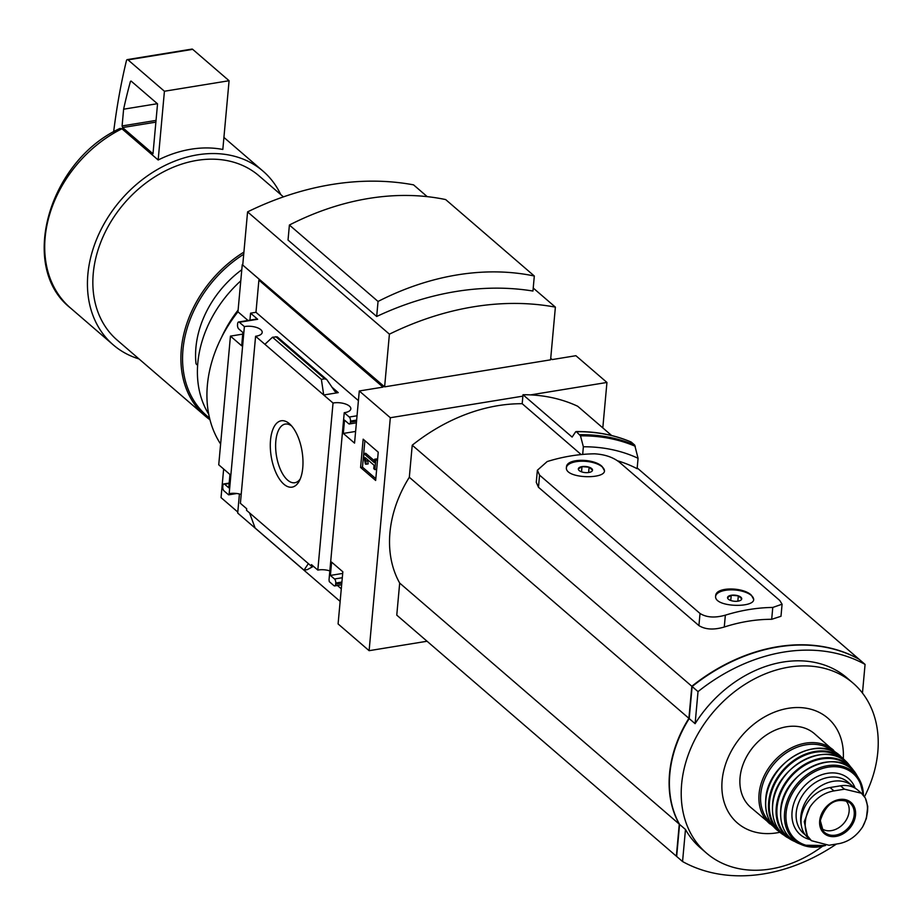 <?xml version="1.0" encoding="UTF-8"?>
<svg xmlns="http://www.w3.org/2000/svg" width="924" height="924" viewBox="0 0 924 924"><rect width="100%" height="100%" fill="white"/><g stroke="black" fill="none" stroke-linecap="round" stroke-linejoin="round"><path stroke-width="1.39" d="M340.136 601.397L237.699 513.063L239.432 493.982M237.791 512.046L221.044 497.609L223.643 469.034M427.061 641.244L369.115 650.681L390.321 417.729L359.286 390.979L354.55 443.116L343.312 433.437L344.525 420.131L348.66 423.689A3.084 1.432 -99.2 0 0 349.411 423.966A3.084 1.432 -99.2 0 0 350.392 422.199L350.496 421.09A3.084 1.432 -99.2 0 0 349.272 417.036L344.236 412.705L329.036 579.752L329.291 581.646L333.922 585.643A3.084 1.432 -99.2 0 0 334.673 585.92A3.084 1.432 -99.2 0 0 335.655 584.153L335.758 583.032A3.084 1.432 -99.2 0 0 334.534 578.99L330.399 575.421L331.612 562.115L342.839 571.794L338.092 623.931L369.115 650.681M344.236 412.705A11.712 5.024 5.2 0 0 350.843 408.835A11.712 5.024 5.2 0 0 345.056 403.857A11.712 5.024 5.2 0 0 333.033 403.037L255.59 336.267L240.39 503.326L246.696 508.754L246.546 510.314L311.353 566.181L311.492 564.633L317.821 570.085A11.712 5.024 -174.8 0 1 329.845 570.905M236.821 493.508L228.621 494.848L229.175 493.659A11.712 5.024 -174.8 0 1 241.199 494.479M312.982 565.915L311.353 566.181M341.291 588.807L337.422 585.47M283.887 484.211A33.634 15.639 80.8 0 1 270.593 439.362A33.634 15.639 80.8 0 1 290.136 424.382A33.634 15.639 80.8 0 1 299.341 480.896A33.634 15.639 80.8 0 1 283.887 484.211M333.033 403.037L317.821 570.085M611.665 435.527L577.696 406.248A182.525 141.337 130.8 0 0 530.584 394.894L606.941 382.455L575.906 355.705L552.206 359.575L550.727 358.293M606.941 382.455L602.806 427.893M363.155 439.177L360.579 467.463L375.652 480.457L378.228 452.171L363.155 439.177M255.59 336.267A11.712 5.024 5.2 0 0 262.197 332.409A11.712 5.024 5.2 0 0 256.41 327.419A11.712 5.024 5.2 0 0 244.386 326.599L229.175 493.659M244.386 326.599L239.351 322.268A3.084 1.432 -99.2 0 0 238.6 321.991A3.084 1.432 -99.2 0 0 237.618 323.758L237.526 324.878A3.084 1.432 -99.2 0 0 238.75 328.921L242.885 332.49L241.672 345.795L230.446 336.117L218.734 464.795L229.96 474.474L228.748 487.78L224.613 484.222A3.084 1.432 -99.2 0 0 223.862 483.945A3.084 1.432 -99.2 0 0 222.88 485.712L222.776 486.821A3.084 1.432 -99.2 0 0 224.001 490.875L228.621 494.848M120.132 128.424L121.945 128.771L158.166 159.991A114.692 88.82 -49.2 0 1 222.823 149.469L229.083 80.723L192.7 49.353A3.084 1.432 -99.2 0 0 191.961 49.087L127.293 59.61A3.084 1.432 -99.2 0 0 126.403 60.788A493.301 229.302 -99.2 0 0 113.64 131.866M359.286 390.979L382.998 387.121L258.893 280.122L259.979 279.949L242.25 264.657L384.615 386.856L389.408 334.165L247.574 211.885A300.184 232.455 -49.2 0 1 413.548 184.858L427.223 196.65M390.321 417.729L522.88 396.142L522.187 403.707L581.173 454.573M389.408 334.165A300.184 232.455 -49.2 0 1 555.382 307.138L550.588 359.829L384.615 386.856M258.893 280.122L255.971 312.289L250.577 313.167L249.942 320.143M242.735 334.118L230.446 336.117M239.351 322.268L257.669 319.277A3.084 1.432 -99.2 0 0 256.93 319.011L238.6 321.991M257.669 319.277L250.577 313.167M264.911 344.306L272.499 337.225L277.223 336.844L326.773 379.556L324.682 378.828L321.379 379.371L323.712 394.998L338.265 392.631L334.915 391.476L326.773 379.556M308.362 563.605L304.019 570.166L255.128 528.02L249.561 512.912M304.019 570.166L307.311 569.623L313.444 566.308M555.382 307.138L533.217 288.034M376.68 316.482A300.184 232.455 -49.2 0 1 532.952 291.037L534.315 276.01L445.668 199.572A267.001 206.757 -49.2 0 0 289.397 225.029L288.034 240.055L376.68 316.482L378.043 301.455L289.397 225.029M578.332 468.953L582.005 466.608L589.108 467.197A7.115 3.061 5.2 0 0 582.005 466.608A7.115 3.061 5.2 0 0 578.332 468.953A7.115 3.061 5.2 0 0 579.048 470.432A7.115 3.061 5.2 0 0 581.739 471.898A7.115 3.061 5.2 0 0 588.831 472.487A7.115 3.061 5.2 0 0 591.533 471.563A7.115 3.061 5.2 0 0 592.515 470.143A7.115 3.061 5.2 0 0 589.108 467.197L592.515 470.143M727.546 597.609L731.231 595.264L738.322 595.853A7.115 3.061 5.2 0 0 731.231 595.264A7.115 3.061 5.2 0 0 727.546 597.609A7.115 3.061 5.2 0 0 728.274 599.087A7.115 3.061 5.2 0 0 730.953 600.554A7.115 3.061 5.2 0 0 738.057 601.143A7.115 3.061 5.2 0 0 740.748 600.219A7.115 3.061 5.2 0 0 741.729 598.798A7.115 3.061 5.2 0 0 738.322 595.853L741.729 598.798M751.374 595.206C743.37 586.959 715.442 586.601 715.673 595.945C713.432 607.241 754.088 608.315 753.707 599.41L751.374 595.206M700.022 613.467L539.57 475.132L537.387 470.235L547.181 461.55A186.532 144.444 130.8 0 1 594.594 453.823C604.7 454.423 612.947 457.195 619.323 462.15L779.775 600.485L782.074 604.204L772.776 607.449A186.532 144.444 -49.2 0 0 725.352 615.165C714.922 618.087 706.479 617.521 700.022 613.467L698.914 625.594C705.382 629.614 713.836 630.087 724.277 627.015A172.649 133.703 -49.2 0 1 771.69 619.299L780.965 616.285M602.148 466.551C594.155 458.304 566.216 457.946 566.447 467.29C564.217 478.586 604.874 479.66 604.492 470.755L602.148 466.551M676.657 856.363A172.649 133.703 -49.2 0 1 676.356 856.19L396.766 615.13L399.688 583.079A112.231 86.902 -49.2 0 1 409.32 477.269L412.231 445.206L691.822 686.266A172.649 133.703 -49.2 0 1 858.87 659.066L858.858 659.159M637.19 467.937L858.87 659.066M617.532 460.787A172.649 133.703 -49.2 0 1 637.121 468.699L638.068 458.292A182.525 141.337 130.8 0 0 583.367 446.777L580.491 435.851L576.449 431.727L575.652 431.82L576.449 431.727A191.765 148.498 130.8 0 1 631.242 442.088L630.445 442.273M412.231 445.206A172.649 133.703 -49.2 0 1 522.187 403.707M537.375 470.235L536.267 482.316L538.473 487.26L698.914 625.594M582.674 454.435L583.367 446.777M575.652 431.82L572.118 437.075L523.007 394.733L522.88 396.142M631.242 442.088L634.684 445.056A191.765 148.498 130.8 0 0 579.879 434.696M638.068 458.292L634.684 445.056M530.584 394.894A182.525 141.337 130.8 0 0 523.007 394.733M248.002 320.466L237.953 311.804L242.25 264.657M220.617 444.04A120.928 93.647 -49.2 0 1 237.953 311.804M242.781 264.576L247.574 211.885M676.356 856.19L679.279 824.139A112.231 86.902 -49.2 0 1 688.9 718.329L691.822 686.266M399.688 583.079L679.279 824.139M409.32 477.269L688.9 718.329M753.695 599.561A19.115 8.2 5.2 0 0 751.339 595.483A19.115 8.2 5.2 0 0 730.699 589.859A19.115 8.2 5.2 0 0 715.661 596.096M604.469 470.905A19.115 8.2 5.2 0 0 602.125 466.828A19.115 8.2 5.2 0 0 581.485 461.203A19.115 8.2 5.2 0 0 566.435 467.44M738.322 595.853L737.837 601.178M731.231 595.264L730.757 600.485M589.108 467.197L588.623 472.522M582.005 466.608L581.531 471.829M836.336 844.109A172.649 133.703 -49.2 0 1 682.559 861.538L676.657 856.444L679.567 824.393A112.231 86.902 -49.2 0 1 689.2 718.583L692.122 686.52A172.649 133.703 -49.2 0 1 859.158 659.32L865.072 664.414L862.462 693.081M843.277 758.72A69.231 53.604 130.8 0 0 786.035 708.72A69.231 53.604 130.8 0 0 721.944 783.044A69.231 53.604 130.8 0 0 779.821 832.305M682.559 861.538L685.481 829.486A112.231 86.902 130.8 0 0 700.531 847.978L706.444 853.071A112.231 86.902 130.8 0 0 822.452 846.315M864.506 796.707A112.231 86.902 130.8 0 0 877.8 752.101A112.231 86.902 130.8 0 0 853.014 683.079A112.231 86.902 130.8 0 0 713.906 711.33A112.231 86.902 130.8 0 0 706.444 853.071M853.014 683.079L847.1 677.985A112.231 86.902 130.8 0 0 695.114 723.677L698.024 691.614A172.649 133.703 -49.2 0 1 865.072 664.414M689.2 718.583L695.114 723.677M692.122 686.52L698.024 691.614M679.567 824.393L685.481 829.486M280.734 194.548A114.692 88.82 130.8 0 0 263.005 171.113A114.692 88.82 130.8 0 0 120.848 199.988A114.692 88.82 130.8 0 0 113.213 344.848A114.692 88.82 130.8 0 0 139.004 358.939M283.425 196.87L258.974 175.791A108.524 84.038 130.8 0 0 124.463 203.107A108.524 84.038 130.8 0 0 117.244 340.171L205.301 416.1A108.524 84.038 130.8 0 0 209.991 419.785M243.924 252.09A108.524 84.038 130.8 0 0 205.301 416.1M243.728 254.25A107.288 83.091 130.8 0 0 209.54 417.994M241.776 269.75A92.492 71.622 130.8 0 0 196.027 363.813L197.644 365.211M197.632 365.35L196.027 363.813M378.043 301.455A267.001 206.757 -49.2 0 1 534.315 276.01M364.876 440.667L362.474 467.163L360.579 467.463M362.474 467.163L375.814 478.667M363.64 455.624L365.442 464.102L366.251 464.206L365.269 457.68L374.07 465.28L373.758 468.664L374.89 469.623L375.745 460.198L374.624 459.228L374.312 462.612L363.825 453.568L363.64 455.624M374.474 460.822L365.708 453.268L363.825 453.568M377.535 459.806L376.507 458.928L374.624 459.228M377.523 459.909L375.745 460.198M376.669 469.334L374.89 469.623M366.251 464.206L368.133 463.906L367.752 460.706L365.858 461.007M367.752 460.706L367.567 459.667M255.971 312.289L358.408 400.612M343.312 433.437L355.613 431.439M330.399 575.421L342.688 573.423M272.499 337.225L321.379 379.371M300.288 478.863A29.718 13.814 80.8 0 1 295.056 482.686A29.718 13.814 80.8 0 1 287.63 480.133A29.718 13.814 80.8 0 1 275.652 447.967A29.718 13.814 80.8 0 1 285.504 424.035A29.718 13.814 80.8 0 1 291.672 426.01M158.166 159.991L164.426 91.245L229.083 80.723M164.426 91.245L128.043 59.887A3.084 1.432 -99.2 0 0 127.293 59.61M123.62 109.194L122.095 125.941L122.592 127.558L152.991 153.777L157.542 103.858L131.093 81.058L130.457 81.381A479.729 222.996 -99.2 0 0 123.62 109.194L157.357 103.696M829.013 845.264L839.512 843.543C848.971 841.498 856.698 835.897 862.716 826.737L866.331 818.595L867.567 811.353L867.74 806.329L865.326 798.024L861.399 793.219L844.467 789.188L833.956 790.909C824.15 792.653 816.146 798.036 809.967 807.045L804.25 821.667L807.357 835.746L811.434 840.69L829.013 845.264M861.399 793.208L857.795 790.101A30.215 23.4 130.8 0 0 840.54 785.816L830.029 787.525A30.215 23.4 130.8 0 0 803.868 808.8A30.215 23.4 130.8 0 0 807.83 837.583L811.434 840.69M854.238 787.698A33.911 26.265 130.8 0 0 852.598 786.116A33.911 26.265 130.8 0 0 821.101 785.793A33.911 26.265 130.8 0 0 800.808 816.631A33.911 26.265 130.8 0 0 801.397 825.802M836.636 753.268L814.437 733.679A48.718 37.722 130.8 0 0 769.207 733.217A48.718 37.722 130.8 0 0 740.055 777.5A48.718 37.722 130.8 0 0 750.819 807.461L773.457 826.541M821.621 828.562A18.503 14.322 130.8 0 0 843.808 823.33A18.503 14.322 130.8 0 0 845.726 800.611M240.771 280.861A107.912 83.564 130.8 0 0 208.732 414.229M238.115 310.071A107.912 83.564 130.8 0 0 221.448 337.56M121.945 128.771A114.692 88.82 130.8 0 0 70.501 308.015C18.087 267.117 48.81 160.845 120.108 128.39M772.776 607.449L771.69 619.299M725.352 615.165L724.277 627.015M635.285 446.28A191.129 148.013 130.8 0 0 580.491 435.851M539.57 475.132L538.473 487.26M331.704 386.971L338.265 392.631M349.272 417.036L357.034 415.777M350.496 421.09L356.641 420.085M350.392 422.199L356.537 421.194M224.613 484.222L229.14 483.483M334.534 578.99L342.296 577.731M335.758 583.032L341.903 582.039M335.655 584.153L341.799 583.148M275.791 336.683L324.682 378.828M128.043 59.887L192.7 49.353M122.592 127.558L155.879 122.141M122.095 125.941L156.029 120.42M130.457 81.381L131.312 81.243M844.467 789.188L840.54 785.816M833.956 790.909L830.029 787.525M833.448 750.069A48.718 37.722 130.8 0 0 788.218 749.607A48.718 37.722 130.8 0 0 759.066 793.901A48.718 37.722 130.8 0 0 769.831 823.861M833.009 751.327A47.482 36.764 130.8 0 0 788.992 751.154A47.482 36.764 130.8 0 0 760.741 794.236A47.482 36.764 130.8 0 0 770.997 823.238M765.869 799.757A48.706 37.722 130.8 0 0 776.911 829.96C768.491 822.533 764.76 812.369 765.719 799.468C767.197 762.866 817.913 733.344 840.528 756.19A48.706 37.722 130.8 0 0 795.229 755.358A48.706 37.722 130.8 0 0 765.869 799.757M840.528 756.19L846.638 762.323A48.568 37.607 130.8 0 0 844.317 759.736A48.568 37.607 130.8 0 0 798.833 757.253A48.568 37.607 130.8 0 0 768.664 802.044A48.568 37.607 130.8 0 0 780.988 833.182L780.988 833.182A48.568 37.607 130.8 0 0 783.875 835.088M843.739 760.002A47.944 37.133 130.8 0 0 798.937 758.165A47.944 37.133 130.8 0 0 769.484 802.194A47.944 37.133 130.8 0 0 781.161 832.57M772.672 805.035A48.06 37.214 130.8 0 0 786.694 837.121C776.299 830.075 771.598 819.322 772.568 804.873C774.012 766.608 828.92 737.86 849.041 764.795A48.06 37.214 130.8 0 0 803.73 760.059A48.06 37.214 130.8 0 0 772.672 805.035M854.631 772.198A47.355 36.671 130.8 0 0 852.679 769.299A47.355 36.671 130.8 0 0 807.876 762.658A47.355 36.671 130.8 0 0 776.252 807.495A47.355 36.671 130.8 0 0 791.672 840.055A47.355 36.671 130.8 0 0 794.836 841.545M852.39 769.796A46.743 36.198 130.8 0 0 808.165 763.409A46.743 36.198 130.8 0 0 777.038 807.634A46.743 36.198 130.8 0 0 792.122 839.685M780.838 810.394A46.177 35.759 130.8 0 0 797.909 843.15C785.516 836.959 779.787 825.975 780.699 810.209C782.108 771.136 839.985 744.34 856.664 775.005A46.177 35.759 130.8 0 0 812.912 766.077A46.177 35.759 130.8 0 0 780.838 810.394M863.432 795.287A45.01 34.858 130.8 0 0 859.412 779.602A45.01 34.858 130.8 0 0 816.816 768.941A45.01 34.858 130.8 0 0 784.591 812.589A45.01 34.858 130.8 0 0 802.864 845.194A45.01 34.858 130.8 0 0 825.282 845.529M862.785 794.548A43.809 33.922 130.8 0 0 825.109 767.752A43.809 33.922 130.8 0 0 786.105 812.82A43.809 33.922 130.8 0 0 823.457 845.46M855.15 788.207A36.995 28.656 130.8 0 0 820.616 775.132A36.995 28.656 130.8 0 0 792.064 811.85A36.995 28.656 130.8 0 0 810.14 839.581M852.598 786.116L848.013 782.178A33.911 26.265 130.8 0 0 816.527 781.843A33.911 26.265 130.8 0 0 796.234 812.681A33.911 26.265 130.8 0 0 803.718 833.54L805.278 834.88M809.967 807.045A35.459 27.466 130.8 0 0 807.357 835.746M819.68 820.893A20.513 15.881 130.8 0 0 831.831 836.601A20.513 15.881 130.8 0 0 852.852 823.677A20.513 15.881 130.8 0 0 843.381 799.352A20.513 15.881 130.8 0 0 819.68 820.893M862.716 826.737A35.459 27.466 130.8 0 0 865.326 798.024M820.235 820.408A19.427 15.05 130.8 0 0 823.169 830.976A19.427 15.05 130.8 0 0 848.613 827.465A19.427 15.05 130.8 0 0 848.336 801.778A19.427 15.05 130.8 0 0 830.826 803.383A19.427 15.05 130.8 0 0 820.235 820.408M631.069 441.984C614.183 434.823 595.853 431.358 576.079 431.566M782.085 604.204L780.988 616.285M70.501 308.015L113.213 344.848M223.92 137.422L263.005 171.113M349.411 423.966L356.387 422.822M223.862 483.945L229.175 483.079M334.673 585.92L341.649 584.777M776.911 829.96L783.887 835.1M786.694 837.121L794.848 841.556M849.041 764.795L854.631 772.21M797.909 843.15L802.864 845.194L825.536 845.529M856.664 775.005L859.412 779.602L863.478 795.345M867.74 806.329L866.331 818.595M823.169 830.976L820.304 820.581C825.837 803.764 835.181 797.504 848.336 801.778"/></g></svg>
